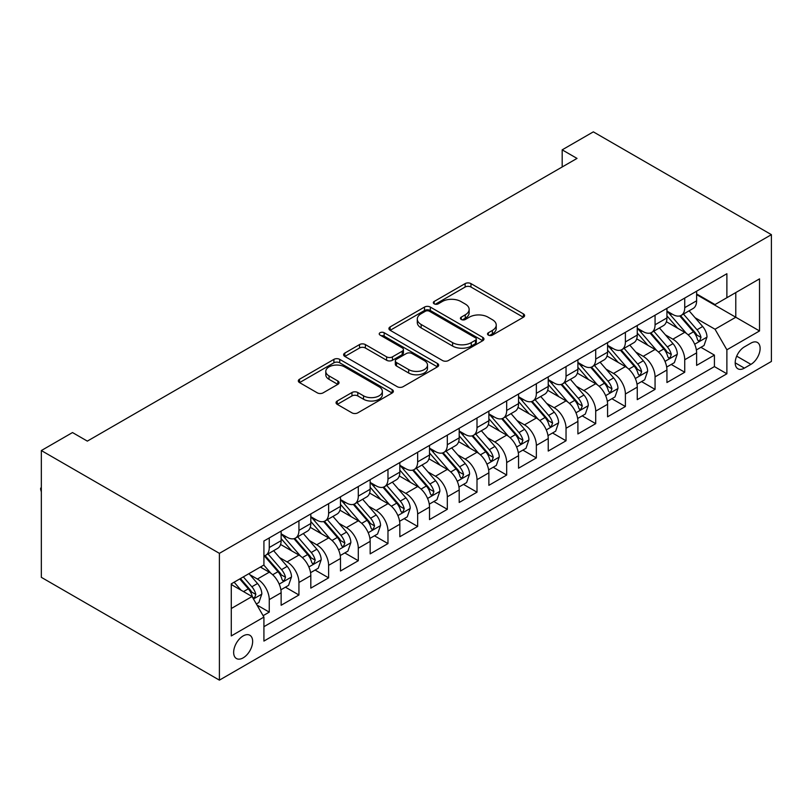 <?xml version="1.0" encoding="UTF-8"?>
<svg xmlns="http://www.w3.org/2000/svg" width="812" height="812" viewBox="0 0 812 812"><rect width="100%" height="100%" fill="white"/><g stroke="black" fill="none" stroke-linecap="round" stroke-linejoin="round"><path stroke-width="1.22" d="M488.367 335.112A2.883 1.665 0 0 0 492.437 335.112L523.395 317.248A4.121 2.375 0 0 0 524.603 315.563A4.121 2.375 0 0 0 523.395 313.879L470.96 283.611A4.121 2.375 0 0 0 465.134 283.611L434.176 301.475A2.883 1.665 0 0 0 433.334 302.653A2.883 1.665 0 0 0 434.176 303.83A2.883 1.665 0 0 0 438.257 303.83L442.266 301.516A13.185 7.612 0 0 1 460.911 301.516L465.276 304.043A13.185 7.612 0 0 1 469.143 309.423A13.185 7.612 0 0 1 465.276 314.802L461.277 317.116A2.883 1.665 0 0 0 460.424 318.294A2.883 1.665 0 0 0 461.277 319.471A2.883 1.665 0 0 0 465.347 319.471L469.356 317.157A13.185 7.612 0 0 1 488.002 317.157L492.366 319.684A13.185 7.612 0 0 1 496.233 325.064A13.185 7.612 0 0 1 492.366 330.443L488.367 332.758A2.883 1.665 0 0 0 487.515 333.935A2.883 1.665 0 0 0 488.367 335.112L488.367 332.758M243.143 657.872A13.428 7.755 120 0 0 251.923 646.037A13.428 7.755 120 0 0 249.863 635.268A13.428 7.755 120 0 0 243.143 635.938A13.428 7.755 120 0 0 234.374 647.773A13.428 7.755 120 0 0 236.434 658.532A13.428 7.755 120 0 0 243.143 657.872M337.254 400.996A4.121 2.375 0 0 0 336.046 402.681A4.121 2.375 0 0 0 337.254 404.366L351.961 412.851A4.121 2.375 0 0 0 357.787 412.851L392.166 393.008A4.121 2.375 0 0 0 393.363 391.333A4.121 2.375 0 0 0 392.166 389.648L339.731 359.371A4.121 2.375 0 0 0 333.905 359.371L299.526 379.224A4.121 2.375 0 0 0 298.319 380.899A4.121 2.375 0 0 0 299.526 382.584L317.299 392.846A4.121 2.375 0 0 0 323.125 392.846L337.833 384.35A4.121 2.375 0 0 0 339.04 382.665A4.121 2.375 0 0 0 337.833 380.99L329.022 375.895A11.023 6.364 0 0 1 325.795 371.399A11.023 6.364 0 0 1 332.595 365.522A11.023 6.364 0 0 1 344.603 366.902L379.123 386.827A11.023 6.364 0 0 1 382.35 391.333A11.023 6.364 0 0 1 375.55 397.21A11.023 6.364 0 0 1 363.543 395.83L357.787 392.511A4.121 2.375 0 0 0 351.961 392.511L337.254 400.996L337.254 404.366M771.4 234.658L593.339 131.859L562.178 149.844L577.017 158.411L87.341 441.119L72.501 432.552L41.341 450.548L219.402 553.348L771.4 234.658L771.4 361.452L219.402 680.141L219.402 553.348M442.56 360.548A4.121 2.375 0 0 0 448.386 360.548L482.754 340.705A4.121 2.375 0 0 0 483.962 339.02A4.121 2.375 0 0 0 482.754 337.345L430.319 307.068A4.121 2.375 0 0 0 424.493 307.068L390.125 326.911A4.121 2.375 0 0 0 388.918 328.596A4.121 2.375 0 0 0 390.125 330.281L442.56 360.548M381.224 335.742A2.883 1.665 0 0 1 384.147 336.148L384.147 332.717L437.455 363.492A4.121 2.375 0 0 1 438.663 365.177A4.121 2.375 0 0 1 437.455 366.862L403.087 386.705A4.121 2.375 0 0 1 397.261 386.705L344.826 356.427L344.826 353.068A4.121 2.375 0 0 0 343.618 354.753A4.121 2.375 0 0 0 344.826 356.427M344.826 353.068L359.533 344.572A4.121 2.375 0 0 1 365.359 344.572L386.624 356.854A4.121 2.375 0 0 0 392.45 356.854L402.214 351.22A4.121 2.375 0 0 0 403.422 349.536A4.121 2.375 0 0 0 402.214 347.851L380.077 335.072A2.883 1.665 0 0 1 379.224 333.894A2.883 1.665 0 0 1 381.011 332.362A2.883 1.665 0 0 1 384.147 332.717M263.108 615.679L269.259 612.126L256.947 605.011M249.944 574.754L257.394 579.057A16.788 9.693 60 0 1 269.259 599.611L281.135 592.76L281.135 605.265L298.938 594.993L285.438 587.188M279.622 557.621L287.072 561.914A16.788 9.693 60 0 1 298.938 582.478L310.813 575.627L310.813 588.132L328.616 577.85L315.117 570.054M309.291 540.487L316.741 544.781A16.788 9.693 60 0 1 328.616 565.345L340.492 558.494L340.492 570.998L358.295 560.716L344.795 552.921M338.969 523.354L346.419 527.648A16.788 9.693 60 0 1 358.295 548.212L370.16 541.36L370.16 553.865L387.974 543.583L374.464 535.788M368.648 506.211L376.098 510.515A16.788 9.693 60 0 1 387.974 531.078L399.839 524.227L399.839 536.732L417.652 526.45L404.143 518.655M398.327 489.078L405.777 493.381A16.788 9.693 60 0 1 417.652 513.945L429.518 507.094L429.518 519.599L447.321 509.317L433.821 501.522M428.005 471.945L435.455 476.248A16.788 9.693 60 0 1 447.321 496.812L459.196 489.961L459.196 502.466L476.999 492.184L463.5 484.388M457.684 454.811L465.134 459.115A16.788 9.693 60 0 1 476.999 479.679L488.875 472.828L488.875 485.332L506.678 475.05L493.178 467.255M487.362 437.678L494.812 441.982A16.788 9.693 60 0 1 506.678 462.546L518.553 455.684L518.553 468.199L536.356 457.917L522.857 450.122M517.031 420.545L524.491 424.849A16.788 9.693 60 0 1 536.356 445.412L548.232 438.551L548.232 451.066L566.035 440.784L552.536 432.989M546.709 403.412L554.16 407.715A16.788 9.693 60 0 1 566.035 428.279L577.9 421.418L577.9 433.933L595.714 423.651L582.204 415.856M576.388 386.279L583.838 390.582A16.788 9.693 60 0 1 595.714 411.136L607.579 404.285L607.579 416.8L625.392 406.518L611.883 398.722M606.067 369.145L613.517 373.449A16.788 9.693 60 0 1 625.392 394.003L637.258 387.151L637.258 399.656L655.061 389.384L641.561 381.589M635.745 352.012L643.195 356.316A16.788 9.693 60 0 1 655.061 376.869L666.936 370.018L666.936 382.523L684.739 372.251L684.739 359.736A16.788 9.693 -120 0 0 672.874 339.183L665.424 334.879M671.24 364.446L684.739 372.251M281.135 592.76A16.788 9.693 -120 0 0 269.259 572.196L260.358 567.06M310.813 575.627A16.788 9.693 -120 0 0 298.938 555.063L280.587 544.466M340.492 558.494A16.788 9.693 -120 0 0 328.616 537.93L310.265 527.333M370.16 541.36A16.788 9.693 -120 0 0 358.295 520.796L339.944 510.2M399.839 524.227A16.788 9.693 -120 0 0 387.974 503.663L369.622 493.067M429.518 507.094A16.788 9.693 -120 0 0 417.652 486.53L399.291 475.933M459.196 489.961A16.788 9.693 -120 0 0 447.321 469.397L428.969 458.8M488.875 472.828A16.788 9.693 -120 0 0 476.999 452.264L458.648 441.667M518.553 455.684A16.788 9.693 -120 0 0 506.678 435.13L488.327 424.534M548.232 438.551A16.788 9.693 -120 0 0 536.356 417.997L518.005 407.401M577.9 421.418A16.788 9.693 -120 0 0 566.035 400.864L547.684 390.267M607.579 404.285A16.788 9.693 -120 0 0 595.714 383.731L577.362 373.134M637.258 387.151A16.788 9.693 -120 0 0 625.392 366.588L607.031 355.991M666.936 370.018A16.788 9.693 -120 0 0 655.061 349.454L636.709 338.858M750.927 343.121L744.391 346.886A13.012 7.511 120 0 0 735.895 358.356A13.012 7.511 120 0 0 737.885 368.78A13.012 7.511 120 0 0 744.391 368.13L750.927 364.365A13.012 7.511 120 0 0 759.423 352.895A13.012 7.511 120 0 0 757.423 342.471A13.012 7.511 120 0 0 750.927 343.121M231.278 608.523L252.045 596.526L263.92 617.09L263.92 641.074L726.882 373.784L726.882 349.799L715.017 329.236L695.102 317.746M263.92 617.09L231.278 635.938L231.278 583.848L263.92 565L263.92 541.015L726.882 273.725L726.882 297.71L759.524 278.861L759.524 330.951L726.882 349.799M281.135 533.819L287.072 537.25A16.788 9.693 60 0 0 295.466 538.082L307.332 531.221A16.788 9.693 -120 0 0 310.813 523.537L310.813 513.945M310.813 516.686L316.741 520.116A16.788 9.693 60 0 0 325.135 520.939L337.01 514.087A16.788 9.693 -120 0 0 340.492 506.404L340.492 496.812M340.492 499.553L346.419 502.973A16.788 9.693 60 0 0 354.814 503.805L366.689 496.954A16.788 9.693 -120 0 0 370.16 489.271L370.16 479.679M370.16 482.419L376.098 485.84A16.788 9.693 60 0 0 384.492 486.672L396.368 479.821A16.788 9.693 -120 0 0 399.839 472.137L399.839 462.546M399.839 465.286L405.777 468.707A16.788 9.693 60 0 0 414.171 469.539L426.046 462.688A16.788 9.693 -120 0 0 429.518 455.004L429.518 445.402M429.518 448.153L435.455 451.573A16.788 9.693 60 0 0 443.849 452.406L455.715 445.555A16.788 9.693 -120 0 0 459.196 437.871L459.196 428.269M459.196 431.02L465.134 434.44A16.788 9.693 60 0 0 473.528 435.273L485.393 428.421A16.788 9.693 -120 0 0 488.875 420.738L488.875 411.136M488.875 413.876L494.812 417.307A16.788 9.693 60 0 0 503.207 418.139L515.072 411.288A16.788 9.693 -120 0 0 518.553 403.605L518.553 394.003M518.553 396.743L524.491 400.174A16.788 9.693 60 0 0 532.875 401.006L544.75 394.155A16.788 9.693 -120 0 0 548.232 386.471L548.232 376.869M548.232 379.61L554.16 383.041A16.788 9.693 60 0 0 562.554 383.873L574.429 377.022A16.788 9.693 -120 0 0 577.9 369.328L577.9 359.736M577.9 362.477L583.838 365.907A16.788 9.693 60 0 0 592.232 366.74L604.108 359.889A16.788 9.693 -120 0 0 607.579 352.195L607.579 342.603M607.579 345.344L613.517 348.774A16.788 9.693 60 0 0 621.911 349.607L633.786 342.755A16.788 9.693 -120 0 0 637.258 335.062L637.258 325.47M637.258 328.21L643.195 331.641A16.788 9.693 60 0 0 651.589 332.473L663.455 325.612A16.788 9.693 -120 0 0 666.936 317.928L666.936 308.337M263.92 626.681L714.418 366.598L714.418 355.108L696.615 365.39L696.615 352.885A16.788 9.693 -120 0 0 684.739 332.321L666.388 321.725M666.936 311.077L672.874 314.508A16.788 9.693 -120 0 0 681.268 315.34A16.788 9.693 -120 0 0 684.739 307.647L684.739 298.055M681.268 315.34L693.133 308.479A16.788 9.693 -120 0 0 696.615 300.795L696.615 291.203M269.259 537.93L269.259 547.521A16.788 9.693 60 0 1 265.788 555.215A16.788 9.693 60 0 1 263.92 555.885M265.788 555.215L277.653 548.354A16.788 9.693 -120 0 0 281.135 540.67L281.135 531.078M298.938 520.796L298.938 530.388A16.788 9.693 60 0 1 295.466 538.082M328.616 503.663L328.616 513.255A16.788 9.693 60 0 1 325.135 520.939M358.295 486.53L358.295 496.122A16.788 9.693 60 0 1 354.814 503.805M387.974 469.397L387.974 478.989A16.788 9.693 60 0 1 384.492 486.672M417.652 452.264L417.652 461.855A16.788 9.693 60 0 1 414.171 469.539M447.321 435.13L447.321 444.722A16.788 9.693 60 0 1 443.849 452.406M476.999 417.997L476.999 427.589A16.788 9.693 60 0 1 473.528 435.273M506.678 400.864L506.678 410.456A16.788 9.693 60 0 1 503.207 418.139M536.356 383.721L536.356 393.323A16.788 9.693 60 0 1 532.875 401.006M566.035 366.588L566.035 376.189A16.788 9.693 60 0 1 562.554 383.873M595.714 349.454L595.714 359.056A16.788 9.693 60 0 1 592.232 366.74M625.392 332.321L625.392 341.923A16.788 9.693 60 0 1 621.911 349.607M655.061 315.188L655.061 324.78A16.788 9.693 60 0 1 651.589 332.473M655.061 376.869L655.061 389.384M625.392 394.003L625.392 406.518M595.714 411.136L595.714 423.651M566.035 428.279L566.035 440.784M536.356 445.412L536.356 457.917M506.678 462.546L506.678 475.05M476.999 479.679L476.999 492.184M447.321 496.812L447.321 509.317M417.652 513.945L417.652 526.45M387.974 531.078L387.974 543.583M358.295 548.212L358.295 560.716M328.616 565.345L328.616 577.85M298.938 582.478L298.938 594.993M269.259 599.611L269.259 612.126M252.045 596.526L231.278 584.538M715.017 329.236L735.784 317.248L735.784 292.574L759.524 278.861M696.615 294.634L759.524 330.951M696.615 293.944L715.017 304.571L726.882 297.71M41.341 450.548L41.341 577.342L219.402 680.141M562.178 149.844L562.178 166.978M700.918 347.313L714.418 355.108M714.418 366.598L726.882 373.784M489.514 335.518L492.366 333.874A13.185 7.612 0 0 0 496.233 328.495L496.233 325.064M469.143 309.423L469.143 312.853A13.185 7.612 0 0 1 465.276 318.233L462.424 319.877M523.334 317.279L470.96 287.032A4.121 2.375 0 0 0 465.134 287.032L435.333 304.236M482.704 340.735L430.319 310.499A4.121 2.375 0 0 0 424.493 310.499L390.176 330.311M475.477 340.198A2.883 1.665 0 0 0 476.319 339.02A2.883 1.665 0 0 0 475.477 337.843L429.446 311.27A2.883 1.665 0 0 0 425.366 311.27L421.144 313.716A13.185 7.612 0 0 0 417.287 319.096A13.185 7.612 0 0 0 421.144 324.475L452.609 342.644A13.185 7.612 0 0 0 471.254 342.644L475.477 340.198L475.477 343.628A2.883 1.665 0 0 0 476.319 342.451L476.319 339.02M417.287 319.096L417.287 322.526A13.185 7.612 0 0 0 421.144 327.906L421.144 324.475M475.477 343.628L471.254 346.064A13.185 7.612 0 0 1 452.609 346.064L421.144 327.906M344.877 356.458L359.533 348.003L359.533 344.572M403.422 349.536L403.422 352.966A4.121 2.375 0 0 1 402.214 354.641L392.45 360.274A4.121 2.375 0 0 1 386.624 360.274L365.359 348.003A4.121 2.375 0 0 0 359.533 348.003M384.147 336.148L437.404 366.892M408.69 369.592A11.023 6.364 0 0 0 420.697 370.972A11.023 6.364 0 0 0 427.508 365.095A11.023 6.364 0 0 0 424.28 360.589L412.11 353.575A4.121 2.375 0 0 0 406.284 353.575L396.53 359.208A4.121 2.375 0 0 0 395.322 360.883A4.121 2.375 0 0 0 396.53 362.568L408.69 369.592L408.69 373.023A11.023 6.364 0 0 0 420.697 374.393A11.023 6.364 0 0 0 427.508 368.516L427.508 365.095M395.322 360.883L395.322 364.314A4.121 2.375 0 0 0 396.53 365.999L396.53 362.568M408.69 373.023L396.53 365.999M382.35 391.333L382.35 394.754A11.023 6.364 0 0 1 375.55 400.631A11.023 6.364 0 0 1 363.543 399.25L357.787 395.931A4.121 2.375 0 0 0 351.961 395.931L337.305 404.396M325.795 371.399L325.795 374.829A11.023 6.364 0 0 0 329.022 379.326L329.022 375.895M337.782 384.38L329.022 379.326M392.105 393.038L339.731 362.802A4.121 2.375 0 0 0 333.905 362.802L299.577 382.614M696.361 349.942L704.034 345.516L706.998 336.95A11.124 6.425 -120 0 0 702.664 326.505L689.104 310.803M686.394 333.407L670.316 314.792A32.104 18.534 -120 0 0 666.936 311.26M677.573 328.18L668.581 317.766A26.654 15.387 -120 0 0 666.936 315.98M679.756 315.939L693.468 331.814A11.124 6.425 60 0 1 697.437 339.477L698.239 340.796L699.741 340.583L701 337.427A11.124 6.425 -120 0 0 697.031 329.763L683.471 314.061M680.557 315.675L695.295 332.737A5.664 3.268 60 0 1 696.726 334.96L701 337.427M666.682 367.075L674.356 362.649L677.32 354.083A11.124 6.425 -120 0 0 672.996 343.638L659.435 327.947M656.715 350.54L640.638 331.925A32.104 18.534 -120 0 0 637.258 328.393M647.895 345.323L638.902 334.909A26.654 15.387 -120 0 0 637.258 333.113M650.077 333.072L663.79 348.957A11.124 6.425 60 0 1 667.758 356.61L668.57 357.93L670.073 357.716L671.321 354.56A11.124 6.425 -120 0 0 667.352 346.897L653.792 331.195M650.879 332.818L665.617 349.881A5.664 3.268 60 0 1 667.048 352.093L671.321 354.56M637.014 384.218L644.677 379.783L647.641 371.216A11.124 6.425 -120 0 0 643.317 360.772L629.757 345.08M627.037 367.674L610.959 349.058A32.104 18.534 -120 0 0 607.579 345.526M618.216 362.457L609.223 352.043A26.654 15.387 -120 0 0 607.579 350.246M620.398 350.205L634.111 366.09A11.124 6.425 60 0 1 638.08 373.743L638.892 375.063L640.394 374.86L641.642 371.693A11.124 6.425 -120 0 0 637.674 364.03L624.113 348.328M621.21 349.952L635.938 367.014A5.664 3.268 60 0 1 637.369 369.227L641.642 371.693M607.335 401.351L614.999 396.916L617.973 388.349A11.124 6.425 -120 0 0 613.639 377.905L600.078 362.213M597.358 384.807L581.28 366.192A32.104 18.534 -120 0 0 577.9 362.659M588.538 379.59L579.545 369.176A26.654 15.387 -120 0 0 577.9 367.379M590.72 367.339L604.432 383.223A11.124 6.425 60 0 1 608.401 390.887L609.213 392.196L610.715 391.993L611.964 388.826A11.124 6.425 -120 0 0 607.995 381.163L594.435 365.461M591.532 367.085L606.27 384.147A5.664 3.268 60 0 1 607.691 386.36L611.964 388.826M577.657 418.484L585.32 414.049L588.294 405.482A11.124 6.425 -120 0 0 583.96 395.038L570.4 379.346M567.679 401.95L551.602 383.325A32.104 18.534 -120 0 0 548.232 379.793M558.869 396.723L549.866 386.309A26.654 15.387 -120 0 0 548.232 384.512M561.041 384.472L574.764 400.357A11.124 6.425 60 0 1 578.723 408.02L579.535 409.339L581.037 409.126L582.285 405.959A11.124 6.425 -120 0 0 578.317 398.296L564.766 382.594M561.853 384.218L576.591 401.28A5.664 3.268 60 0 1 578.012 403.493L582.285 405.959M547.978 435.618L555.652 431.192L558.615 422.616A11.124 6.425 -120 0 0 554.281 412.181L540.721 396.479M538.011 419.083L521.923 400.458A32.104 18.534 -120 0 0 518.553 396.936M529.191 413.856L520.198 403.442A26.654 15.387 -120 0 0 518.553 401.646M531.363 401.605L545.085 417.49A11.124 6.425 60 0 1 549.044 425.153L549.856 426.473L551.358 426.259L552.607 423.093A11.124 6.425 -120 0 0 548.648 415.429L535.088 399.737M532.175 401.351L546.912 418.413A5.664 3.268 60 0 1 548.344 420.626L552.607 423.093M518.3 452.751L525.973 448.325L528.937 439.749A11.124 6.425 -120 0 0 524.603 429.315L511.042 413.612M508.332 436.217L492.245 417.591A32.104 18.534 -120 0 0 488.875 414.069M499.512 430.989L490.519 420.575A26.654 15.387 -120 0 0 488.875 418.789M501.694 418.738L515.407 434.623A11.124 6.425 60 0 1 519.375 442.286L520.177 443.606L521.68 443.393L522.928 440.226A11.124 6.425 -120 0 0 518.969 432.563L505.409 416.871M502.496 418.484L517.234 435.547A5.664 3.268 60 0 1 518.665 437.759L522.928 440.226M488.621 469.884L496.294 465.459L499.258 456.892A11.124 6.425 -120 0 0 494.924 446.448L481.364 430.746M478.654 453.35L462.576 434.724A32.104 18.534 -120 0 0 459.196 431.202M469.833 448.122L460.84 437.709A26.654 15.387 -120 0 0 459.196 435.922M472.016 435.882L485.728 451.756A11.124 6.425 60 0 1 489.697 459.419L490.499 460.739L492.001 460.526L493.26 457.359A11.124 6.425 -120 0 0 489.291 449.696L475.73 434.004M472.817 435.618L487.555 452.68A5.664 3.268 60 0 1 488.986 454.893L493.26 457.359M458.942 487.017L466.616 482.592L469.58 474.025A11.124 6.425 -120 0 0 465.256 463.581L451.695 447.879M448.975 470.483L432.897 451.858A32.104 18.534 -120 0 0 429.518 448.336M440.155 465.256L431.162 454.842A26.654 15.387 -120 0 0 429.518 453.055M442.337 453.015L456.05 468.889A11.124 6.425 60 0 1 460.018 476.553L460.83 477.872L462.332 477.659L463.581 474.492A11.124 6.425 -120 0 0 459.612 466.829L446.052 451.137M443.139 452.751L457.877 469.813A5.664 3.268 60 0 1 459.308 472.026L463.581 474.492M429.274 504.15L436.937 499.725L439.901 491.158A11.124 6.425 -120 0 0 435.577 480.714L422.017 465.012M419.296 487.616L403.219 469.001A32.104 18.534 -120 0 0 399.839 465.469M410.476 482.389L401.483 471.975A26.654 15.387 -120 0 0 399.839 470.189M412.658 470.148L426.371 486.023A11.124 6.425 60 0 1 430.34 493.686L431.152 495.005L432.654 494.792L433.902 491.625A11.124 6.425 -120 0 0 429.934 483.972L416.373 468.27M413.47 469.884L428.198 486.946A5.664 3.268 60 0 1 429.629 489.169L433.902 491.625M399.595 521.284L407.259 516.858L410.233 508.292A11.124 6.425 -120 0 0 405.898 497.847L392.338 482.145M389.618 504.749L373.54 486.134A32.104 18.534 -120 0 0 370.16 482.602M380.798 499.522L371.805 489.108A26.654 15.387 -120 0 0 370.16 487.322M382.98 487.281L396.692 503.156A11.124 6.425 60 0 1 400.661 510.819L401.473 512.139L402.975 511.925L404.224 508.759A11.124 6.425 -120 0 0 400.255 501.105L386.695 485.403M383.792 487.017L398.53 504.079A5.664 3.268 60 0 1 399.951 506.302L404.224 508.759M369.917 538.417L377.58 533.991L380.554 525.425A11.124 6.425 -120 0 0 376.22 514.981L362.659 499.278M359.939 521.883L343.862 503.267A32.104 18.534 -120 0 0 340.492 499.735M351.129 516.655L342.126 506.241A26.654 15.387 -120 0 0 340.492 504.455M353.301 504.414L367.024 520.289A11.124 6.425 60 0 1 370.982 527.952L371.794 529.272L373.297 529.059L374.545 525.902A11.124 6.425 -120 0 0 370.577 518.239L357.026 502.537M354.113 504.15L368.851 521.213A5.664 3.268 60 0 1 370.272 523.436L374.545 525.902M340.238 555.55L347.912 551.125L350.875 542.558A11.124 6.425 -120 0 0 346.541 532.114L332.981 516.412M330.271 539.016L314.183 520.401A32.104 18.534 -120 0 0 310.813 516.868M321.45 533.788L312.447 523.375A26.654 15.387 -120 0 0 310.813 521.588M323.623 521.548L337.345 537.422A11.124 6.425 60 0 1 341.304 545.085L342.116 546.405L343.618 546.192L344.867 543.035A11.124 6.425 -120 0 0 340.908 535.372L327.348 519.67M324.435 521.284L339.172 538.346A5.664 3.268 60 0 1 340.604 540.569L344.867 543.035M310.56 572.683L318.233 568.258L321.197 559.691A11.124 6.425 -120 0 0 316.863 549.247L303.302 533.545M300.592 556.149L284.505 537.534A32.104 18.534 -120 0 0 281.135 534.002M291.772 550.922L282.779 540.508A26.654 15.387 -120 0 0 281.135 538.721M293.954 538.681L307.667 554.555A11.124 6.425 60 0 1 311.635 562.219L312.437 563.538L313.94 563.325L315.188 560.168A11.124 6.425 -120 0 0 311.229 552.505L297.669 536.803M294.756 538.417L309.494 555.479A5.664 3.268 60 0 1 310.925 557.702L315.188 560.168M280.881 589.817L288.554 585.391L291.518 576.824A11.124 6.425 -120 0 0 287.184 566.38L273.624 550.678M270.914 573.282L263.809 565.061M262.093 568.065L260.936 566.725M264.276 555.814L277.988 571.699A11.124 6.425 60 0 1 281.957 579.352L282.759 580.671L284.261 580.458L285.519 577.302A11.124 6.425 -120 0 0 281.551 569.638L267.99 553.936M265.077 555.56L279.815 572.622A5.664 3.268 60 0 1 281.246 574.835L285.519 577.302M256.348 603.986L258.876 602.524L261.84 593.958A11.124 6.425 -120 0 0 257.516 583.513L248.969 573.627M241.002 590.151L234.14 582.204M232.415 585.198L231.278 583.879M239.773 578.946L248.31 588.832A11.124 6.425 60 0 1 252.278 596.485L253.09 597.805L254.592 597.591L255.841 594.435A11.124 6.425 -120 0 0 251.872 586.771L243.336 576.885M240.464 578.55L250.137 589.756A5.664 3.268 60 0 1 251.568 591.968L255.841 594.435M41.341 491.95L40.6 489.189L41.341 487.728M41.341 488.591L40.6 488.154M257.394 579.057L269.259 572.196M287.072 561.914L298.938 555.063M316.741 544.781L328.616 537.93M346.419 527.648L358.295 520.796M376.098 510.515L387.974 503.663M405.777 493.381L417.652 486.53M435.455 476.248L447.321 469.397M465.134 459.115L476.999 452.264M494.812 441.982L506.678 435.13M524.491 424.849L536.356 417.997M554.16 407.715L566.035 400.864M583.838 390.582L595.714 383.731M613.517 373.449L625.392 366.588M643.195 356.316L655.061 349.454M672.874 339.183L684.739 332.321M684.739 307.647L696.615 300.795M269.259 547.521L281.135 540.67M298.938 530.388L310.813 523.537M328.616 513.255L340.492 506.404M358.295 496.122L370.16 489.271M387.974 478.989L399.839 472.137M417.652 461.855L429.518 455.004M447.321 444.722L459.196 437.871M476.999 427.589L488.875 420.738M506.678 410.456L518.553 403.605M536.356 393.323L548.232 386.471M566.035 376.189L577.9 369.328M595.714 359.056L607.579 352.195M625.392 341.923L637.258 335.062M655.061 324.78L666.936 317.928M684.739 359.736L696.615 352.885M736.687 356.153L750.927 364.365M735.195 362.822L744.391 368.13M492.366 333.874L492.366 330.443M461.277 319.471L461.277 317.116M465.276 318.233L465.276 314.802M434.176 303.83L434.176 301.475M465.134 287.032L465.134 283.611M470.96 287.032L470.96 283.611M523.395 317.248L523.395 313.879M390.125 330.281L390.125 326.911M424.493 310.499L424.493 307.068M430.319 310.499L430.319 307.068M482.754 340.705L482.754 337.345M452.609 346.064L452.609 342.644M471.254 346.064L471.254 342.644M365.359 348.003L365.359 344.572M386.624 360.274L386.624 356.854M392.45 360.274L392.45 356.854M402.214 354.641L402.214 351.22M437.455 366.862L437.455 363.492M351.961 395.931L351.961 392.511M357.787 395.931L357.787 392.511M363.543 399.25L363.543 395.83M337.833 384.35L337.833 380.99M299.526 382.584L299.526 379.224M333.905 362.802L333.905 359.371M339.731 362.802L339.731 359.371M392.166 393.008L392.166 389.648M694.666 344.237L706.927 337.163M670.316 314.792L671.839 313.909M697.031 329.763L702.664 326.505M688.16 334.879L693.468 331.814M664.987 361.381L677.249 354.296M640.638 331.925L642.16 331.042M667.352 346.897L672.996 343.638M658.491 352.012L663.79 348.957M635.309 378.514L647.57 371.429M610.959 349.058L612.481 348.175M637.674 364.03L643.317 360.772M628.813 369.145L634.111 366.09M605.64 395.647L617.891 388.562M581.28 366.192L582.813 365.309M607.995 381.163L613.639 377.905M599.134 386.279L604.432 383.223M575.962 412.78L588.213 405.695M551.602 383.325L553.134 382.442M578.317 398.296L583.96 395.038M569.456 403.412L574.764 400.357M546.283 429.913L558.544 422.839M521.923 400.458L523.456 399.575M548.648 415.429L554.281 412.181M539.777 420.555L545.085 417.49M516.605 447.047L528.866 439.972M492.245 417.591L493.777 416.708M518.969 432.563L524.603 429.315M510.098 437.688L515.407 434.623M486.926 464.18L499.187 457.105M462.576 434.724L464.099 433.841M489.291 449.696L494.924 446.448M480.42 454.821L485.728 451.756M457.247 481.313L469.509 474.238M432.897 451.858L434.42 450.985M459.612 466.829L465.256 463.581M450.751 471.955L456.05 468.889M427.569 498.446L439.83 491.372M403.219 469.001L404.741 468.118M429.934 483.972L435.577 480.714M421.073 489.088L426.371 486.023M397.9 515.579L410.151 508.505M373.54 486.134L375.073 485.251M400.255 501.105L405.898 497.847M391.394 506.221L396.692 503.156M368.222 532.713L380.473 525.638M343.862 503.267L345.394 502.384M370.577 518.239L376.22 514.981M361.716 523.354L367.024 520.289M338.543 549.846L350.804 542.771M314.183 520.401L315.716 519.518M340.908 535.372L346.541 532.114M332.037 540.487L337.345 537.422M308.864 566.979L321.126 559.904M284.505 537.534L286.037 536.651M311.229 552.505L316.863 549.247M302.358 557.621L307.667 554.555M279.186 584.122L291.447 577.038M281.551 569.638L287.184 566.38M272.68 574.754L277.988 571.699M253.456 598.972L261.768 594.171M251.872 586.771L257.516 583.513M243.509 591.603L248.31 588.832"/></g></svg>
